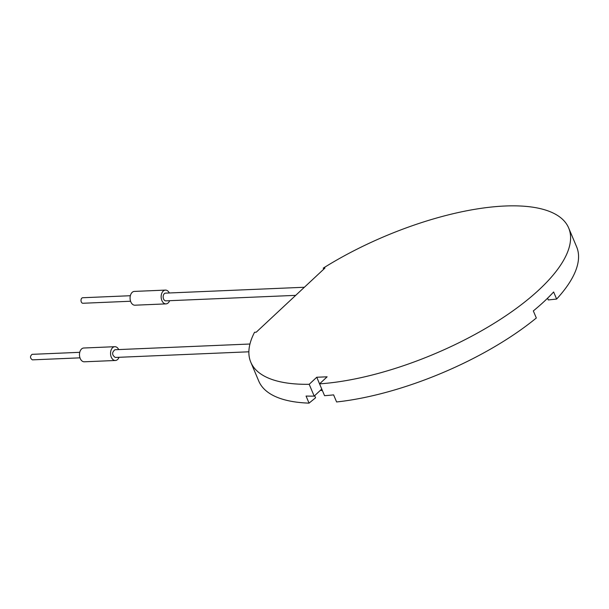 <?xml version="1.0" encoding="UTF-8"?>
<svg xmlns="http://www.w3.org/2000/svg" width="609" height="609" viewBox="0 0 609 609"><rect width="100%" height="100%" fill="white"/><g stroke="black" fill="none" stroke-linecap="round" stroke-linejoin="round"><path stroke-width="0.91" d="M568.661 227.949L576.639 246.851A172.53 63.823 157.1 0 1 556.626 299.057L553.634 291.97A172.53 63.823 157.1 0 1 533.332 310.917L536.323 318.005A172.53 63.823 157.1 0 1 336.602 401.963L333.61 394.876A172.53 63.823 157.1 0 1 324.551 395.675L319.558 383.86L327.117 376.811L316.756 377.245L309.197 384.302A172.53 63.823 157.1 0 1 250.794 362.218A172.53 63.823 157.1 0 1 254.562 332.263L256.237 332.194L324.94 268.059L323.265 268.127A172.53 63.823 157.1 0 1 568.661 227.949A172.53 63.823 157.1 0 1 495.909 322.214A172.53 63.823 157.1 0 1 319.558 383.86M316.756 377.245L321.75 389.06L314.191 396.116A172.53 63.823 157.1 0 1 306.061 396.048L309.052 403.135L315.569 397.784L314.678 395.66M314.191 396.116L309.197 384.302M323.714 269.201L323.265 268.127M250.794 362.218L258.779 381.12A172.53 63.823 -22.9 0 0 309.052 403.135M556.626 299.057L548.29 299.948L547.56 298.22M79.741 352.322L32.087 354.339C29.894 356.28 29.993 358.115 32.368 359.858L79.977 357.841M248.875 351.796L115.268 357.453C111.873 355.017 111.767 352.444 114.941 349.733L249.949 344.016M118.717 349.574A6.905 4.552 87.6 0 0 114.812 346.696A6.905 4.552 87.6 0 0 111.287 357.156A6.905 4.552 87.6 0 0 115.398 360.482A6.905 4.552 87.6 0 0 119.044 357.293M114.812 346.696L83.737 348.013A6.905 4.552 87.6 0 0 80.213 358.473A6.905 4.552 87.6 0 0 84.316 361.799L115.398 360.482M169.317 292.975A6.905 4.552 87.6 0 0 165.412 290.097L134.338 291.414A6.905 4.552 87.6 0 0 130.813 301.874A6.905 4.552 87.6 0 0 134.916 305.2L165.998 303.883A6.905 4.552 87.6 0 0 169.637 300.694M130.341 295.723L82.71 297.74A2.763 1.819 87.6 0 0 81.005 300.58A2.763 1.819 87.6 0 0 82.946 303.259L130.57 301.242M304.378 287.258L165.541 293.135A3.867 2.55 87.6 0 0 163.159 297.101A3.867 2.55 87.6 0 0 165.869 300.854L295.692 295.357M165.412 290.097A6.905 4.552 87.6 0 0 161.887 300.557A6.905 4.552 87.6 0 0 165.998 303.883M320.387 390.331L322.412 390.62"/></g></svg>
